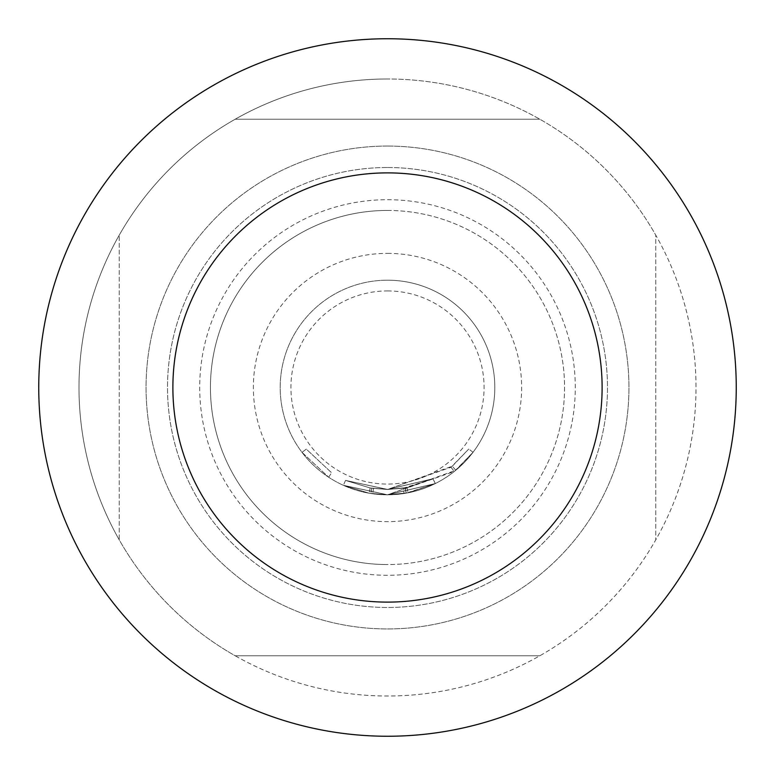 <?xml version="1.0" encoding="UTF-8"?>
<svg xmlns="http://www.w3.org/2000/svg" width="775" height="775" viewBox="0 0 775 775"><rect width="100%" height="100%" fill="white"/><g stroke="black" fill="none" stroke-linecap="round" stroke-linejoin="round"><path stroke-width="0.58" stroke-dasharray="3.88 2.91" d="M302.017 452.358L328.658 477.235L302.008 452.358L306.29 449.122L331.593 472.75L306.29 449.113L302.008 452.358M452.348 466.162L468.768 449.045L450.992 467.257L387.49 489.442L370.14 487.95L345.543 480.413L370.13 487.95L387.5 489.48L371.816 488.231L387.5 489.442L432.944 478.756L387.5 489.48L345.543 480.403L387.5 489.471L370.15 487.959L387.5 489.461L371.826 488.231L387.5 489.442L403.252 488.221L432.954 478.747L407.04 487.552L387.5 489.451L370.14 487.95L345.553 480.413L387.5 489.49L345.543 480.413L370.15 487.959L387.5 489.48L371.816 488.231L387.5 489.442L432.954 478.747L387.5 489.48L432.954 478.747L435.327 483.561L387.5 494.77A107.308 107.308 0 0 0 494.808 387.5A107.308 107.308 0 0 0 387.5 280.192A107.308 107.308 0 0 1 494.808 387.5A107.308 107.308 0 0 1 387.5 494.808L435.337 483.561L387.5 494.847L408.047 492.823L435.337 483.552L408.057 492.823L387.5 494.857L435.347 483.552L408.067 492.823L387.5 494.818L370.993 493.53L387.5 494.808L455.758 470.299L473.041 452.28L454.334 471.462L387.5 494.808L406.071 493.191L435.347 483.552L387.5 494.838L369.229 493.239L343.335 485.295L387.5 494.77L435.337 483.552L387.5 494.847L369.239 493.239L387.5 494.847L343.344 485.305L369.239 493.239L343.354 485.305L369.239 493.239L387.5 494.808L435.327 483.561L432.934 478.756L387.5 489.403L345.534 480.403L370.15 487.959L345.563 480.413L387.5 489.403L432.934 478.756L435.337 483.561L432.944 478.756L387.5 489.471L452.348 466.162L455.758 470.299M371.68 488.211L370.993 493.53L387.5 494.808A107.308 107.308 0 0 1 280.192 387.5A107.308 107.308 0 0 1 387.5 280.192A107.308 107.308 0 0 0 280.192 387.5A107.308 107.308 0 0 0 387.5 494.808L343.344 485.305L387.5 494.838L369.229 493.239L343.335 485.295L387.5 494.857L372.727 493.782L370.857 493.51L371.68 488.211M405.286 487.882L406.071 493.191L387.5 494.808L343.335 485.295L369.22 493.239L387.5 494.847L406.216 493.162L405.131 487.911L387.5 489.442L403.242 488.221L404.085 493.52L403.242 488.221L405.277 487.882L406.216 493.162L405.277 487.882M345.534 480.403L343.344 485.305L345.543 480.403M387.5 253.367A134.133 134.133 0 0 1 521.633 387.5A134.133 134.133 0 0 1 387.5 521.633A134.133 134.133 0 0 1 253.367 387.5A134.133 134.133 0 0 1 387.5 253.367M387.5 167.516A219.984 219.984 0 0 1 607.484 387.5A219.984 219.984 0 0 1 387.5 607.484A219.984 219.984 0 0 1 167.516 387.5A219.984 219.984 0 0 1 387.5 167.516A219.984 219.984 0 0 1 607.484 387.5A219.984 219.984 0 0 1 387.5 607.484A219.984 219.984 0 0 1 167.516 387.5A219.984 219.984 0 0 1 387.5 167.516M387.5 210.442A177.058 177.058 0 0 1 564.558 387.5A177.058 177.058 0 0 1 387.5 564.558A177.058 177.058 0 0 1 210.442 387.5A177.058 177.058 0 0 1 387.5 210.442A177.058 177.058 0 0 1 564.558 387.5A177.058 177.058 0 0 1 387.5 564.558A177.058 177.058 0 0 1 210.442 387.5A177.058 177.058 0 0 1 387.5 210.442A177.058 177.058 0 0 0 210.442 387.5A177.058 177.058 0 0 0 387.5 564.558M539.846 655.766L235.154 655.766A308.508 308.508 0 0 0 655.766 235.154L655.766 539.846L655.766 235.154A308.508 308.508 0 0 0 387.5 78.992A308.508 308.508 0 0 1 696.008 387.5A308.508 308.508 0 0 1 387.5 696.008A308.508 308.508 0 0 1 78.992 387.5A308.508 308.508 0 0 1 387.5 78.992A308.508 308.508 0 0 0 235.154 119.234L539.846 119.234L235.154 119.234A308.508 308.508 0 0 0 119.234 539.846L119.234 235.154L119.234 539.846A308.508 308.508 0 0 0 235.154 655.766L539.846 655.766M387.5 199.708A187.792 187.792 0 0 1 575.292 387.5A187.792 187.792 0 0 1 387.5 575.292A187.792 187.792 0 0 1 199.708 387.5A187.792 187.792 0 0 1 387.5 199.708A187.792 187.792 0 0 1 575.292 387.5A187.792 187.792 0 0 1 387.5 575.292A187.792 187.792 0 0 1 199.708 387.5A187.792 187.792 0 0 1 387.5 199.708M387.5 146.058A241.442 241.442 0 0 1 628.942 387.5A241.442 241.442 0 0 1 387.5 628.942A241.442 241.442 0 0 1 146.058 387.5A241.442 241.442 0 0 1 387.5 146.058A241.442 241.442 0 0 1 628.942 387.5A241.442 241.442 0 0 1 387.5 628.942A241.442 241.442 0 0 1 146.058 387.5A241.442 241.442 0 0 1 387.5 146.058M387.5 736.25A348.75 348.75 0 0 0 736.25 387.5A348.75 348.75 0 0 0 387.5 38.75A348.75 348.75 0 0 0 38.75 387.5A348.75 348.75 0 0 0 387.5 736.25M387.5 602.117A214.617 214.617 0 0 0 602.117 387.5A214.617 214.617 0 0 0 387.5 172.883A214.617 214.617 0 0 0 172.883 387.5A214.617 214.617 0 0 0 387.5 602.117M370.14 487.95L369.229 493.239L370.13 487.95M373.482 488.473L372.746 493.791L373.482 488.473M407.02 487.552L408.047 492.823L407.03 487.552L387.5 489.49L407.02 487.552L432.944 478.747L435.347 483.552L432.954 478.747L435.347 483.552L432.954 478.747L435.337 483.552L432.944 478.756L407.03 487.552L408.067 492.823M450.992 467.257L454.334 471.462L450.992 467.257M473.041 452.29L468.768 449.045L473.041 452.28M432.944 478.756L435.337 483.561L432.944 478.756L387.5 489.471L432.934 478.756L435.327 483.561L432.934 478.756M373.463 488.473L372.727 493.782M328.658 477.235L331.593 472.75L328.658 477.235M387.5 290.925A96.575 96.575 0 0 1 484.075 387.5A96.575 96.575 0 0 1 387.5 484.075A96.575 96.575 0 0 1 290.925 387.5A96.575 96.575 0 0 1 387.5 290.925"/><path stroke-width="1.16" d="M387.5 736.25A348.75 348.75 0 0 0 736.25 387.5A348.75 348.75 0 0 0 387.5 38.75A348.75 348.75 0 0 0 38.75 387.5A348.75 348.75 0 0 0 387.5 736.25A348.75 348.75 0 0 0 736.25 387.5A348.75 348.75 0 0 0 387.5 38.75M387.5 602.117A214.617 214.617 0 0 0 602.117 387.5A214.617 214.617 0 0 0 387.5 172.883A214.617 214.617 0 0 0 172.883 387.5A214.617 214.617 0 0 0 387.5 602.117A214.617 214.617 0 0 0 602.117 387.5A214.617 214.617 0 0 0 387.5 172.883"/></g></svg>
